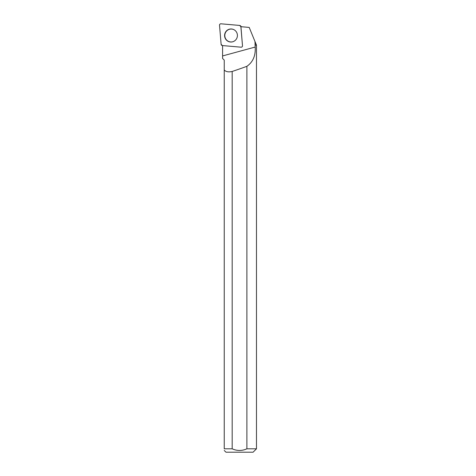 <?xml version="1.0" encoding="UTF-8"?>
<svg xmlns="http://www.w3.org/2000/svg" width="476" height="476" viewBox="0 0 476 476"><rect width="100%" height="100%" fill="white"/><g stroke="black" fill="none" stroke-linecap="round" stroke-linejoin="round"><path stroke-width="0.71" d="M240.493 25.823A1.345 1.321 -85 0 0 239.684 25.442L220.953 23.8A1.345 1.321 -85 0 0 219.519 25.264L221.126 44.328A1.345 1.321 -85 0 0 222.328 45.553L241.058 47.189A1.345 1.321 -85 0 0 242.492 45.726L240.88 26.662A1.345 1.321 -85 0 0 240.493 25.823L241.332 26.662A0.357 0.351 95 0 1 241.386 26.733M226.481 30.892A6.521 6.408 -85 0 0 232.788 41.757A6.521 6.408 -85 0 0 233.847 29.643A6.521 6.408 -85 0 0 226.481 30.892M222.601 58.477L222.595 55.936L255.201 47.047L254.981 41.507L256.481 45.155L256.481 448.808L246.883 448.808L246.883 66.313A110.539 19.683 -15.2 0 1 232.187 71.459L232.187 448.808L224.244 448.808L224.244 60.125L222.59 58.471L224.244 60.125M254.963 44.899L256.225 44.899M242.492 45.726L240.933 26.692L249.204 27.418L254.981 41.507M222.595 55.936L222.59 45.946M232.187 71.459C228.51 72.287 225.862 71.793 224.244 69.984M255.213 45.155L256.481 45.155M255.201 47.047C255.713 55.692 252.94 62.118 246.883 66.313M256.481 448.808L253.089 452.2L225.981 452.2L224.244 450.463M246.883 448.808C241.986 451.004 237.09 451.004 232.187 448.808C237.09 450.998 241.986 450.998 246.883 448.808M224.244 448.808C224.244 450.974 224.244 450.974 224.244 448.808M232.853 41.733A6.468 6.355 95 0 1 224.827 34.956A6.468 6.355 95 0 1 233.912 29.673M221.126 44.322L222.334 45.553L241.046 47.189C241.969 47.148 242.445 46.654 242.492 45.72L240.88 26.668L239.672 25.436L220.959 23.8C220.043 23.848 219.561 24.335 219.519 25.27L221.126 44.322M222.59 45.577L222.59 58.471"/></g></svg>
